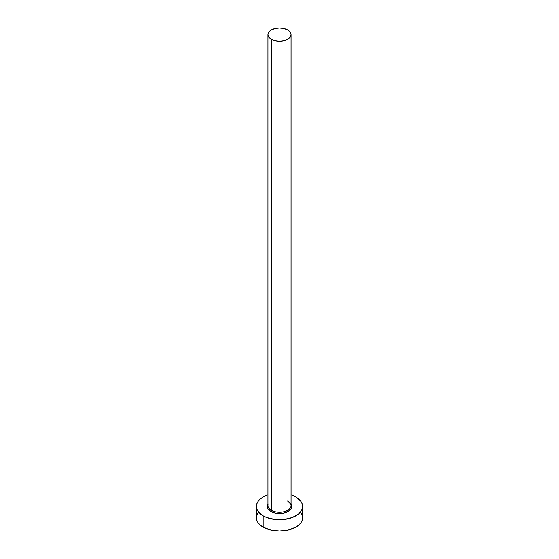 <?xml version="1.0" encoding="UTF-8"?>
<svg xmlns="http://www.w3.org/2000/svg" width="559" height="559" viewBox="0 0 559 559"><rect width="100%" height="100%" fill="white"/><g stroke="black" fill="none" stroke-linecap="round" stroke-linejoin="round"><path stroke-width="0.84" d="M268.047 504.735A11.557 6.673 0 0 0 271.332 510.346A0.922 0.531 -60 0 1 270.675 511.478A12.48 7.204 180 0 1 267.943 503.666M267.943 34.623L267.943 505.629A11.557 6.673 0 0 0 271.332 510.346A11.557 6.673 0 0 0 283.923 511.792A11.557 6.673 0 0 0 291.057 505.629L291.057 34.623A11.557 6.673 180 0 1 283.923 40.786A11.557 6.673 180 0 1 271.332 39.34L271.332 510.346L271.332 39.34A11.557 6.673 180 0 1 267.943 34.623A11.557 6.673 180 0 1 275.077 28.46A11.557 6.673 180 0 1 287.668 29.906A11.557 6.673 180 0 1 291.057 34.623L290.177 32.066L287.668 29.906L283.923 28.46L279.5 27.95L275.077 28.46L271.332 29.906L268.823 32.066L267.943 34.623L268.823 37.174L271.332 39.34L275.077 40.786L279.5 41.296L283.923 40.786L287.668 39.34L290.177 37.174L291.057 34.623M258.146 512.603L256.833 515.105L256.385 517.704A23.115 13.346 0 0 0 263.156 527.144L263.156 515.817L266.657 517.48L274.993 519.472L284.007 519.472L292.343 517.48L298.716 513.798L300.854 511.492L302.167 508.99L302.615 506.384L302.167 503.778L300.854 501.276L295.844 496.951L291.057 494.827A23.115 13.346 180 0 1 295.844 496.951A23.115 13.346 180 0 1 302.615 506.384A23.115 13.346 180 0 1 288.346 518.71A23.115 13.346 180 0 1 263.156 515.817L263.156 527.144A23.115 13.346 0 0 0 288.346 530.037A23.115 13.346 0 0 0 302.615 517.704L302.167 515.105L300.854 512.603M291.98 506.475A23.115 13.346 0 0 0 291.022 506.14L291.98 506.475M263.156 515.817A23.115 13.346 180 0 1 256.385 506.384A23.115 13.346 180 0 1 267.943 494.827L263.156 496.951L260.284 498.97L258.146 501.276L256.833 503.778L256.385 506.384L256.833 508.99L258.146 511.492L263.156 515.817M291.029 503.624L291.742 504.98L291.742 507.789L289.876 510.388L284.279 513.043L279.5 513.588L274.721 513.043L269.124 510.388L267.258 507.789L267.258 504.98L267.971 503.624M256.385 506.384L256.385 517.704L256.833 520.31L258.146 522.812L260.284 525.118L263.156 527.144L270.654 530.037L279.5 531.05L288.346 530.037L295.844 527.144L298.716 525.118L300.854 522.812L302.167 520.31L302.615 517.704L302.615 506.384M291.057 503.666A12.48 7.204 180 0 1 286.404 512.386A12.48 7.204 180 0 1 270.675 511.478A0.922 0.531 120 0 0 271.332 510.346A11.557 6.673 0 0 0 283.196 511.953A11.557 6.673 0 0 0 290.953 506.524A11.557 6.673 0 0 0 287.668 500.913M291.057 505.629C291.728 505.189 290.666 503.757 287.864 501.332"/></g></svg>
